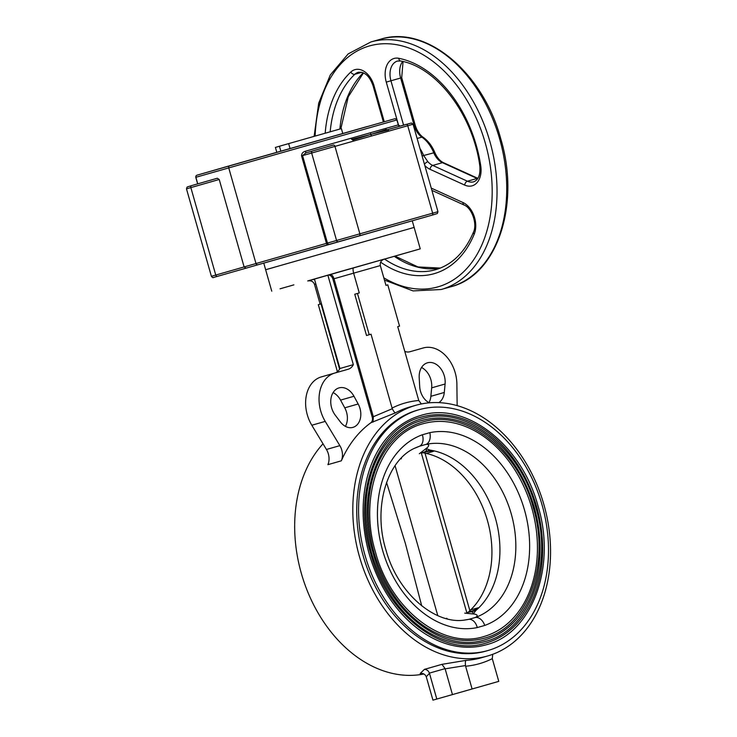 <?xml version="1.0" encoding="UTF-8"?>
<svg xmlns="http://www.w3.org/2000/svg" width="737" height="737" viewBox="0 0 737 737"><rect width="100%" height="100%" fill="white"/><g stroke="black" fill="none" stroke-linecap="round" stroke-linejoin="round"><path stroke-width="1.11" d="M430.233 450.141L425.977 451.33L426.705 448.796L430.233 450.141A87.924 64.616 -106 0 1 434.259 450.915L432.951 451.486A20.59 15.127 74 0 0 426.99 451.569L425.977 451.33L421.361 453.163L426.99 451.569L423.075 452.675M470.759 609.831L478.912 607.684A87.924 64.616 -106 0 1 475.899 610.457L473.605 613.442L471.652 611.692L475.899 610.457M466.761 612.548L471.652 611.692L472.343 610.982A20.59 18.195 87.2 0 0 478.912 607.684A87.924 64.616 -106 0 0 495.43 518.277A87.924 64.616 -106 0 0 434.259 450.915A20.59 18.195 60.7 0 0 426.926 451.569M472.343 610.982L472.426 610.945A20.59 15.127 -106 0 1 472.399 610.955L468.456 612.069L472.399 610.955M473.605 613.442L474.435 614.078L464.734 613.129M474.435 614.078C477.696 614.704 478.055 615.828 475.503 617.449L468.806 619.347A10.29 6.974 78.3 0 1 477.263 627.565A100.37 73.764 -106 0 1 382.577 550.244A100.37 73.764 -106 0 1 422.347 434.775L429.809 432.665A10.29 6.974 78.3 0 1 426.198 444.337C429.22 444.383 429.514 445.544 427.073 447.81L426.705 448.796M415.244 448.004L419.491 446.235A10.29 6.974 -109.9 0 0 422.347 434.775M464.55 620.038L468.806 619.347A90.126 66.238 74 0 1 465.204 619.955C436.092 625.16 398.422 594.473 386.225 550.926C372.148 506.835 387.754 458.884 415.898 447.7A90.126 66.238 74 0 1 419.491 446.235L426.198 444.337A90.126 66.238 74 0 1 511.22 513.763A90.126 66.238 74 0 1 475.503 617.449A10.29 6.974 -109.9 0 1 484.725 625.446L477.263 627.565M542.082 504.992A125.244 92.042 -106 0 1 488.005 650.513A125.244 92.042 -106 0 1 364.99 555.228A125.244 92.042 -106 0 1 419.077 409.708A125.244 92.042 -106 0 1 542.082 504.992M419.077 409.708L417.225 410.233A125.244 92.042 74 0 0 363.148 555.762A125.244 92.042 74 0 0 486.162 651.047L488.005 650.513M369.237 554.031A119.237 87.629 74 0 0 486.356 644.746C532.013 633.332 556.619 566.919 538.056 506.135C521.778 444.549 465.609 400.956 420.726 415.484A119.237 87.629 74 0 0 369.237 554.031M536.628 506.54A117.524 86.367 -106 0 1 485.876 643.097C442.191 657.34 386.768 614.52 370.665 553.616C352.314 493.523 376.699 428.142 421.195 417.133A117.524 86.367 -106 0 1 536.628 506.54M371.66 553.34A115.801 85.105 74 0 0 485.407 641.448C529.756 630.365 553.662 565.85 535.633 506.826C519.815 447.009 465.268 404.677 421.675 418.782A115.801 85.105 74 0 0 371.66 553.34M534.205 507.231A114.088 83.843 -106 0 1 484.937 639.799C442.522 653.618 388.731 612.051 373.097 552.934C355.271 494.591 378.947 431.117 422.144 420.431A114.088 83.843 -106 0 1 534.205 507.231M374.092 552.649A112.374 82.581 74 0 0 484.467 638.15C527.508 627.39 550.696 564.791 533.21 507.507C517.862 449.478 464.936 408.39 422.614 422.08A112.374 82.581 74 0 0 374.092 552.649M531.773 507.922A110.661 81.328 -106 0 1 483.988 636.501C442.863 649.905 390.684 609.591 375.52 552.243C358.237 495.651 381.195 434.093 423.084 423.729A110.661 81.328 -106 0 1 531.773 507.922M446.64 618.251L447.368 618.877M419.325 453.734L427.073 447.81M401.527 457.861L401.241 458.865M422.992 452.711L425 453.154A87.546 64.34 -106 0 1 487.443 520.562A87.546 64.34 -106 0 1 469.865 610.678L468.419 612.078M425 453.154L469.865 610.678M395.069 465.683L437.778 615.625M421.711 605.842L405.479 543.814L386.557 482.431M333.106 392.572A17.154 12.612 -106 0 1 340.549 400.108L344.75 407.828A16.297 11.976 -106 0 1 345.395 426.355M331.622 407.828A17.154 12.612 -106 0 1 339.029 387.892A17.154 12.612 -106 0 1 353.972 396.266L358.173 403.987A16.297 11.976 -106 0 1 352.949 427.368A16.297 11.976 -106 0 1 340.383 421.942L335.243 415.161A17.154 12.612 -106 0 1 331.622 407.828M429.266 402.817A16.297 11.976 -106 0 1 420.495 391.264A16.297 11.976 -106 0 1 419.694 386.529L419.206 377.759A17.154 12.612 -106 0 1 427.451 362.807A17.154 12.612 -106 0 1 445.093 384.005L444.291 392.462A16.297 11.976 -106 0 1 438.828 402.623M372.24 417.179L392.314 408.713C393.613 411.347 394.673 412.72 395.502 412.821L370.904 422.725A5.15 3.786 74 0 0 372.24 417.179L332.894 279.065A5.15 3.786 74 0 0 327.845 275.15L353.345 364.658A13.727 10.088 -106 0 1 348.122 369.265A13.727 10.088 -106 0 1 348.104 369.274L334.819 373.042A32.594 23.953 74 0 0 334.782 373.051A32.594 23.953 74 0 0 320.706 410.924A32.594 23.953 74 0 0 325.229 421.398L339.858 445.636A13.727 10.088 -106 0 1 341.323 460.818A130.385 95.819 -106 0 1 370.904 422.725M543.869 504.495A130.385 95.819 74 0 0 415.806 405.295A130.385 95.819 74 0 0 359.499 556.794A130.385 95.819 74 0 0 487.562 655.994A130.385 95.819 74 0 0 543.869 504.495M423.876 673.986A130.385 95.819 -106 0 1 301.35 573.441A130.385 95.819 -106 0 1 323.009 443.803M341.323 460.818L327.901 464.66A13.727 10.088 74 0 0 326.436 449.478L311.806 425.24A32.594 23.953 -106 0 1 307.283 414.765A32.594 23.953 -106 0 1 321.36 376.893A32.594 23.953 -106 0 1 321.396 376.883L334.736 373.06M293.888 284.86L280.051 288.812L293.888 284.86M349.255 269.014L335.409 272.957L349.255 269.014M409.293 251.98L395.456 255.932L409.293 251.98M273.952 267.393L265.642 269.724L263.763 263.118L412.259 220.814L414.139 227.42L265.642 269.724L414.139 227.42L420.247 248.866L308.582 280.76M383.314 259.47L420.247 248.866M369.209 334.718L366.501 335.492L371.033 334.202L369.209 334.718L357.463 293.464L359.278 292.948L353.64 273.151L334.008 278.752L373.3 416.663M366.501 335.492L354.755 294.238L357.463 293.464M399.537 326.113L397.722 326.629L399.537 326.113L387.791 284.86L385.967 285.385L380.329 265.578L353.64 273.151C352.876 270.138 352.848 268.36 353.557 267.817L384.299 259.092C381.14 260.336 379.822 262.501 380.329 265.578M337.408 371.688L318.31 304.676L321.028 303.893L339.6 369.099M314.579 279.535L312.35 279.59L329.918 274.56C331.632 274.413 332.995 275.813 334.008 278.752L332.894 279.065M320.134 304.151L314.496 284.353C313.299 281.47 311.032 280.327 307.697 280.944L312.35 279.59M373.364 416.856L372.977 422.135M392.314 408.713L392.075 408.068A135.534 99.606 -106 0 1 418.763 400.495L421.343 403.94M314.423 278.991L339.923 368.5L353.345 364.658M335.344 372.894A13.727 10.088 74 0 0 339.923 368.5M492.712 654.309L492.288 658.657A135.534 99.606 -106 0 1 465.618 666.23L465.48 665.557C465.194 662.627 465.379 660.896 466.014 660.37A130.385 95.819 74 0 0 481.427 657.754L487.562 655.994M498.765 681.375L432.941 700.15L498.765 681.375L492.288 658.657M421.684 673.388A130.385 95.819 -106 0 1 420.154 673.498L420.956 673.397M424.411 669.371L441.96 664.341L445.074 668.634L429.413 673.111C428.427 670.734 426.76 669.482 424.411 669.371L420.154 673.498C423.01 673.028 425.046 674.115 426.272 676.778L432.941 700.15M429.413 673.111L436.801 699.026M465.618 666.23L472.085 688.948M452.444 694.549L445.074 668.634M441.96 664.341L466.014 660.37M457.152 405.617L456.885 384.051A32.594 23.953 74 0 0 423.25 347.956L409.965 351.724A13.727 10.088 -106 0 1 404.77 351.392M421.536 367.487A17.154 12.612 -106 0 1 431.67 387.846L430.869 396.303A16.297 11.976 -106 0 1 428.952 402.651M397.722 326.629L418.763 400.495M371.033 334.202L392.075 408.068M301.553 155.912L302.557 155.627L327.468 243.081L326.463 243.367L301.553 155.912C301.617 153.453 302.916 151.886 305.468 151.232L305.818 152.918L312.387 151.03A1.714 1.262 74 0 0 312.387 151.03L333.373 145.051A1.714 1.161 74.2 0 1 334.967 146.387L359.877 233.832L432.656 213.186L407.745 125.741L413.061 124.24L411.384 122.996L387.34 129.749L386.17 129.555L385.469 128.496L350.969 138.28L353.778 141.043L371.356 136.059L370.877 134.401L388.224 130.016L387.33 129.749L406.151 124.406A1.714 1.161 74.2 0 1 407.745 125.741L388.933 131.075L388.224 130.016M276.78 152.273L275.398 147.418L279.443 146.248M290.037 148.496L288.646 143.614L279.434 146.239L280.825 151.122M288.646 143.614L341.397 128.616L342.779 133.48M195.876 177.285A1.714 1.612 -106.1 0 1 196.954 175.203A1.714 1.612 -106.1 0 1 196.954 175.194L394.488 118.841L395.345 118.703L396.902 119.947L195.876 177.285L197.746 183.854M422.117 156.051L423.655 155.525L427.856 161.698A17.154 11.635 -105.8 0 0 432.739 165.429L467.424 181.21L477.125 178.455L442.44 162.674A17.154 11.635 74.2 0 1 433.706 152.67A30.024 20.36 -105.8 0 0 421.877 137.137L417.114 138.482M424.466 164.305A3.427 1.465 -41.6 0 1 427.856 161.698M327.145 244.96L246.029 268.176L244.122 266.932L326.463 243.367L327.145 244.96L432.849 214.946A1.714 1.262 -106 0 1 432.849 214.946L437.363 213.518L437.962 211.685L432.656 213.186A1.714 1.161 74.2 0 1 432.002 215.158M219.211 179.487L190.846 187.603A1.714 1.262 -106 0 1 191.583 185.613L217.314 178.243L219.211 179.487L244.122 266.932L215.757 275.058L190.846 187.603L186.479 188.865L211.39 276.311L215.757 275.058A1.714 1.262 -106 0 0 217.443 276.357L213.417 277.517C213.15 278.015 212.468 277.609 211.39 276.311M385.469 128.496L398.312 124.894A1.714 1.714 -98.2 0 0 400.062 126.138M371.356 136.059L388.933 131.075M386.17 129.555L370.877 134.401L370.416 132.761M351.577 139.367L370.877 134.401L353.17 139.966M302.557 155.627L305.818 152.918L312.387 151.03A1.714 1.262 74 0 0 311.65 153.029L302.557 155.627M477.512 607.896A20.59 15.127 -106 0 1 472.426 610.945M429.809 432.665A100.37 73.764 -106 0 1 524.495 509.986A100.37 73.764 -106 0 1 484.725 625.446M432.951 451.486L426.207 453.412M353.972 396.266L340.549 400.108M415.806 405.295L409.661 407.045A130.385 95.819 74 0 0 395.502 412.821M325.229 421.398L311.806 425.24M329.918 274.56L353.557 267.817M315.841 283.966L314.496 284.353M326.436 449.478L339.858 445.636M429.478 673.305L426.272 676.778M465.48 665.557L445.12 668.827M445.093 384.005L431.67 387.846M444.291 392.462L430.869 396.303M358.173 403.987L344.75 407.828M353.778 141.043L311.65 153.029L336.56 240.474L359.877 233.832A1.714 1.161 74.2 0 1 359.223 235.803M333.382 145.051L312.387 151.03M305.468 151.232L350.969 138.28M367.413 126.478L229.797 165.724A1.714 1.612 73.9 0 0 228.719 167.815L255.979 263.514A1.714 1.612 -106.1 0 0 258.005 264.721M384.585 259.111A108.081 73.295 -105.8 0 0 435.558 269.705C452.269 264.758 464.909 252.229 473.476 232.137A3.427 1.907 22.3 0 0 474.223 234.126A111.517 75.625 74.2 0 1 380.614 262.169M473.476 232.137C477.53 223.799 471.698 207.76 464.024 204.987A3.427 2.183 -65.5 0 1 463.02 202.555A20.59 13.957 74.2 0 1 474.223 234.126M431.246 188.101L463.02 202.555M440.293 268.093A108.081 73.295 74.2 0 1 394.267 256.338M325.192 133.204A111.517 75.625 74.2 0 1 350.794 72.051A20.59 13.957 74.2 0 1 373.972 85.63L373.097 85.888C369.679 76.141 364.741 71.6 358.293 72.281A17.154 11.635 -105.8 0 0 354.847 74.271A108.081 73.295 -105.8 0 0 330.176 131.785M361.83 72.29L354.847 74.271A3.427 2.377 46.8 0 1 350.794 72.051M339.877 129.039A108.081 73.295 74.2 0 1 363.249 72.779M373.972 85.63L384.253 121.716M419.989 148.57A30.024 20.36 74.2 0 1 423.655 155.525L434.83 152.541C432.075 145.944 428.179 140.85 423.13 137.266A3.427 1.944 -55.4 0 0 421.877 137.137A17.154 11.635 74.2 0 1 414.185 125.576L400.642 78.03A17.154 11.635 74.2 0 1 402.66 61.447M434.83 152.541C437.096 157.672 440.007 161.062 443.554 162.73A3.427 2.183 -65.5 0 0 442.44 162.674L432.739 165.429A3.427 2.183 -65.5 0 0 430.012 169.298A20.59 13.957 74.2 0 1 424.816 165.539M464.688 185.079A3.427 2.183 -65.5 0 1 467.424 181.21A17.154 11.635 -105.8 0 0 473.624 181.827C478.506 179.985 480.561 174.623 479.787 165.742A3.427 0.461 171.4 0 0 480.754 165.917A20.59 13.957 74.2 0 1 464.688 185.079L430.012 169.298M477.659 178.686A17.154 11.635 74.2 0 1 477.125 178.455A3.427 2.183 -65.5 0 1 477.843 178.4M403.056 61.549L401.702 77.726L386.271 82.111A20.59 13.957 74.2 0 1 398.809 58.306A3.427 2.386 -78.7 0 0 400.56 60.987L397.446 61.079A17.154 11.635 -105.8 0 0 390.942 80.784L403.572 125.143M413.494 125.769L415.244 125.272C416.921 130.716 419.546 134.714 423.13 137.266M398.643 125.52L386.271 82.111M499.658 138.961A128.671 87.261 -105.8 0 0 380.651 39.19C426.373 24.634 483.15 72.751 500.718 138.657C520.571 204.075 497.539 275.122 450.878 286.757A128.671 87.261 -105.8 0 0 499.658 138.961M380.651 39.19L370.951 41.945A128.671 87.261 74.2 0 1 489.948 141.716A128.671 87.261 74.2 0 1 441.177 289.512L450.878 286.757M383.82 277.849A125.244 84.93 -105.8 0 0 471.413 262.943A125.244 84.93 -105.8 0 0 485.287 143.042A125.244 84.93 -105.8 0 0 388.049 43.769A125.244 84.93 -105.8 0 0 315.15 136.059M398.809 58.306A111.517 75.625 74.2 0 1 480.754 165.917M301.617 156.143L302.621 155.857M246.029 268.176L217.443 276.357M422.927 217.784A1.714 1.714 -107.3 0 1 422.891 217.793L423.766 217.544A1.714 1.262 -106 0 1 423.757 217.544L422.918 217.784M217.323 178.243L191.583 185.613A1.714 1.262 -106 0 1 191.592 185.613L187.087 187.032L186.479 188.865M329.144 244.38A1.714 1.262 74 0 1 327.468 243.081L336.56 240.474A1.714 1.262 74 0 0 338.246 241.782M421.122 452.325L467 613.377M265.642 269.724L271.75 291.17M334.782 373.051L321.36 376.893M229.797 165.724L196.954 175.203M431.891 190.376L464.024 204.987M395.014 256.126L417.897 266.932L440.339 268.075M340.844 128.772L348.233 96.86L363.47 72.88M373.097 85.888L383.378 121.964M443.554 162.73L477.871 178.345M401.702 77.726L415.244 125.272M370.951 41.945L348.196 53.893L330.323 74.907L318.697 103.152L314.119 136.354M384.465 280.097L413.061 290.912L441.177 289.512M400.56 60.987C436.451 67.03 472.85 114.438 479.787 165.742M195.775 177.322L197.645 183.881M396.902 119.947L398.321 124.94L400.209 126.119M413.061 124.24L437.962 211.685"/></g></svg>
